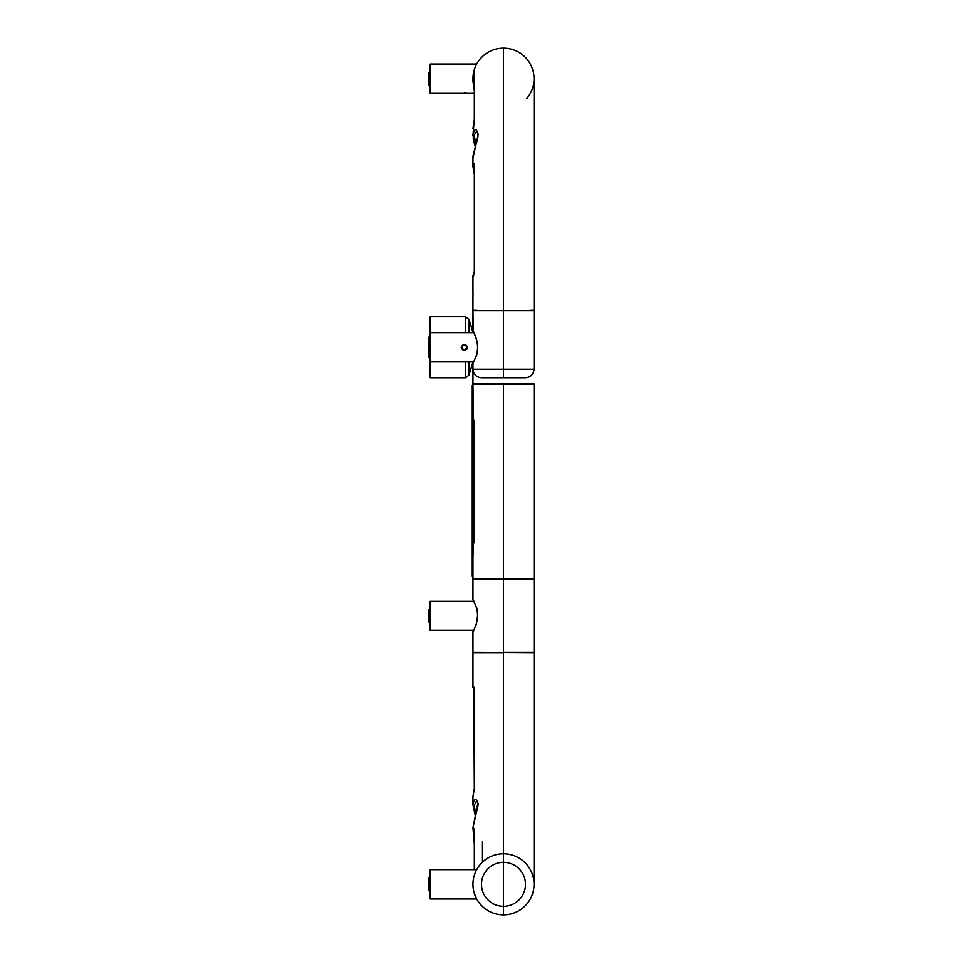 <?xml version="1.0" encoding="UTF-8"?>
<svg xmlns="http://www.w3.org/2000/svg" width="963" height="963" viewBox="0 0 963 963"><rect width="100%" height="100%" fill="white"/><g stroke="black" fill="none" stroke-linecap="round" stroke-linejoin="round"><path stroke-width="1.44" d="M473.266 600.37L476.3 607.172C478.166 610.061 478.057 616.091 475.975 625.276L472.965 631.884L472.953 652.396L534.032 652.758M472.953 652.758L503.493 652.758L503.493 853.772L503.493 578.739L503.493 652.396L534.032 652.396L534.032 579.1L472.953 579.1L472.953 599.612M473.495 419.158L472.953 384.261L534.032 384.261L534.032 578.739L503.493 578.739L503.493 384.261L503.493 578.739L472.953 578.739L472.977 558.961M534.032 383.9L472.953 383.9L472.953 363.388L475.927 356.587C478.25 350.111 478.081 343.442 475.421 336.556L473.664 331.838M430.196 336.99L428.968 336.99L428.968 340.782L430.196 340.782M428.968 340.782L428.968 357.514L430.196 357.514M474.326 93.351L430.196 93.351L430.196 64.027L476.685 64.027L477.708 62.294L476.324 64.714M472.953 79.122A30.539 30.539 0 0 1 503.493 48.15L503.493 310.242L503.493 48.15A30.539 30.539 0 0 0 472.953 79.122L474.446 72.586L474.446 118.654L472.953 128.44M475.927 144.919L474.181 135.073L476.673 131.209C477.215 130.619 477.648 132.22 477.949 136.012C478.226 138.841 472.171 155.765 472.953 158.281L478.214 134.363C476.324 127.826 474.566 128.103 472.953 135.169L475.373 146.978M473.652 140.803L475.337 146.918L472.953 135.181L474.326 119.256A2.444 1.938 -0 0 1 474.446 118.654M473.038 294.582L472.965 290.176L473.038 294.582M473.122 76.089L472.965 80.398M477.106 310.242L472.953 310.242M474.446 91.124L472.953 81.253L474.338 90.642M473.339 169.043L473.483 163.337L474.446 164.107L474.446 270.218L473.399 276.85M474.326 76.414L473.447 75.86M474.326 86.453L473.375 86.237M473.447 274.672A2.444 2.347 -139.3 0 1 473.844 273.348M473.977 273.179A2.444 2.347 -139.3 0 1 474.001 273.143L474.446 270.218M474.326 165.034A2.444 2.046 -160.2 0 1 473.483 163.337M474.326 170.583A2.444 2.046 163.3 0 1 473.411 169.524M529.879 310.242L534.032 310.242M526.701 98.539A30.539 30.539 0 0 0 503.493 48.15A30.539 30.539 0 0 1 534.032 78.689L534.032 310.23L534.032 78.689M461.133 347.246C462.276 350.424 464.25 351.001 467.043 348.979L467.669 347.246C465.478 343.382 463.299 343.382 461.133 347.246M465.514 361.907L465.514 377.785L430.196 377.785L430.196 316.707L465.514 316.707L469.017 319.331L472.953 332.596M466.899 347.246C465.237 344.02 463.564 344.02 461.891 347.246C463.564 350.484 465.237 350.484 466.899 347.246A2.504 2.504 0 0 0 464.395 344.742A2.504 2.504 0 0 0 461.891 347.246A2.504 2.504 0 0 0 464.395 349.75A2.504 2.504 0 0 0 466.899 347.246M464.19 93.05L464.816 93.05M465.346 93.074L466.14 93.134M474.326 690.17A2.444 2.347 -40.7 0 1 474.001 689.869L472.941 687.197L473.399 686.15L474.446 689.135L474.446 788.155L472.953 796.594L472.953 804.719L475.349 816.106L472.953 804.298C474.494 797.978 476.288 797.954 478.31 804.213L472.953 827.819L477.913 803.07L476.48 801.06L474.145 805.525L475.963 814.156M482.475 841.686L482.475 862.15M472.953 652.77L472.953 687.209M474.326 843.07L473.567 839.375M474.326 839.905A2.444 1.264 -12.5 0 1 473.507 839.23A2.444 1.264 -12.5 0 1 473.483 839.038L473.339 830.082L474.446 828.806L474.446 869.649M473.339 830.082A2.444 1.288 10.7 0 0 474.326 831.25M473.399 686.15A2.444 2.359 40.2 0 0 474.205 687.955M473.567 793.139A2.444 2.046 16.7 0 0 473.339 793.957M503.493 377.785L503.493 369.238L503.493 377.785L481.5 377.785C476.312 377.279 473.459 374.426 472.953 369.238L503.493 369.238L503.493 310.604L534.032 310.604L534.032 369.238C533.526 374.426 530.673 377.279 525.473 377.785L503.493 377.785M473.254 331.862L472.953 310.604L503.493 310.604L503.493 369.238L534.032 369.238M473.868 891.762L476.697 898.997M476.697 898.973L430.196 898.973L430.196 869.649L476.697 869.649L477.516 868.253M477.72 867.916L475.963 871.082M503.493 853.772L503.493 914.85A30.539 30.539 0 0 1 472.953 884.311A30.539 30.539 0 0 1 503.493 853.772A30.539 30.539 0 0 1 534.032 884.311A30.539 30.539 0 0 1 503.493 914.85L503.493 853.772M430.196 890.787L428.968 890.787L428.968 877.835L430.196 877.835M472.953 310.604L472.953 331.116C475.915 335.172 480.08 348.221 475.963 356.804L472.953 363.388L472.953 369.238M430.196 622.218L428.968 622.218L428.968 609.278L430.196 609.278M473.664 631.162L473.038 631.535L473.627 630.404L430.196 630.404L430.196 601.093L473.627 601.093M473.254 419.158A2.444 2.42 -88.5 0 1 473.242 418.953L474.47 423.864L474.47 539.136L473.495 543.842M472.953 558.672L473.242 544.047A2.444 2.42 88.5 0 1 474.121 542.169L473.989 420.337M473.242 418.953A2.444 2.42 91.5 0 0 473.868 420.602M430.196 85.165L428.968 85.165L428.968 72.213L430.196 72.213M472.267 385.597L472.267 576.163M474.326 119.256L474.326 73.332A2.444 2.408 -0 0 1 474.446 72.586M474.446 270.471L474.326 164.565A2.444 1.481 0 0 1 474.446 164.107M474.446 828.806A2.444 1.938 180 0 0 474.326 829.408L474.326 869.649L474.326 843.757L472.953 827.819M474.446 788.155A2.444 1.493 180 0 0 474.326 788.625L474.362 687.943M503.493 862.318A21.993 21.993 0 0 0 481.5 884.311A21.993 21.993 0 0 0 503.493 906.303A21.993 21.993 0 0 0 525.473 884.311A21.993 21.993 0 0 0 503.493 862.318M472.953 361.907L469.017 375.161L469.017 361.907M469.017 332.596L469.017 319.331M465.514 332.596L465.514 316.707M534.032 652.77L534.032 884.311M529.879 384.261L530.974 383.9M473.664 600.334L475.409 605.041C478.19 611.77 478.238 618.8 475.541 626.119L472.953 631.884M477.106 652.758L475.999 652.396M477.106 578.739L475.999 579.1M529.879 578.739L530.974 579.1M529.879 652.758L530.974 652.396M473.302 331.946L473.627 332.596L430.196 332.596M473.627 361.907L473.038 363.039L473.627 361.907L430.196 361.907M477.106 384.261L475.999 383.9M428.968 353.722L430.196 353.722M472.953 166.406L472.953 158.714L472.953 166.406L474.326 174.375L472.941 166.406M474.001 273.143L472.941 275.803L472.953 290.32L472.953 275.936M472.953 310.23L472.953 295.316L472.953 310.23M474.326 119.93L474.326 90.378M473.82 689.604L474.326 789.636M472.941 796.594L474.326 788.625M465.514 377.785L469.017 375.161M473.158 138.082L473.603 140.586M474.326 173.364L474.326 270.495M474.326 119.268L474.061 121.194M474.037 121.278L472.941 128.801M472.953 544.059L474.001 542.013M474.35 423.864L474.35 539.136M474.001 420.987L472.953 418.953"/></g></svg>
